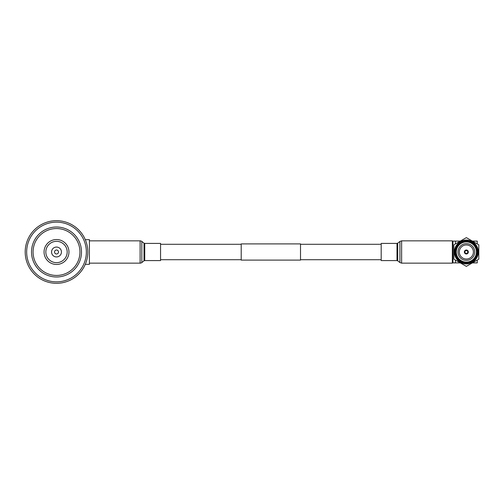<?xml version="1.0" encoding="UTF-8"?>
<svg xmlns="http://www.w3.org/2000/svg" width="504" height="504" viewBox="0 0 504 504"><rect width="100%" height="100%" fill="white"/><g stroke="black" fill="none" stroke-linecap="round" stroke-linejoin="round"><path stroke-width="0.76" d="M300.51 243.898L300.51 260.102L241.208 260.102L241.208 243.898L300.51 243.898M61.45 252A4.939 4.939 0 0 0 56.511 247.061A4.939 4.939 0 0 0 51.566 252A4.939 4.939 0 0 0 56.511 256.939A4.939 4.939 0 0 0 61.45 252M45.833 252A10.672 10.672 0 0 0 56.511 262.672A10.672 10.672 0 0 0 67.183 252A10.672 10.672 0 0 0 56.511 241.328A10.672 10.672 0 0 0 45.833 252M68.96 252A12.455 12.455 0 0 0 56.511 239.545A12.455 12.455 0 0 0 44.056 252A12.455 12.455 0 0 0 56.511 264.455A12.455 12.455 0 0 0 68.96 252M79.953 252A23.449 23.449 0 0 0 56.511 228.551A23.449 23.449 0 0 0 33.062 252A23.449 23.449 0 0 0 56.511 275.449A23.449 23.449 0 0 0 79.953 252M86.354 252A29.849 29.849 0 0 0 56.511 222.151A29.849 29.849 0 0 0 26.662 252A29.849 29.849 0 0 0 56.511 281.849A29.849 29.849 0 0 0 86.354 252M87.816 252A31.311 31.311 0 0 0 56.511 220.689A31.311 31.311 0 0 0 25.2 252A31.311 31.311 0 0 0 56.511 283.311A31.311 31.311 0 0 0 87.816 252M85.289 239.665L89.403 239.665L89.403 264.335L85.289 264.335M31.525 252A24.986 24.986 0 0 0 56.511 276.986A24.986 24.986 0 0 0 81.497 252A24.986 24.986 0 0 0 56.511 227.014A24.986 24.986 0 0 0 31.525 252M54.533 252A1.978 1.978 0 0 0 56.511 253.978A1.978 1.978 0 0 0 58.489 252A1.978 1.978 0 0 1 56.511 253.978A1.978 1.978 0 0 1 54.533 252A1.978 1.978 0 0 1 56.511 250.022A1.978 1.978 0 0 1 58.489 252A1.978 1.978 0 0 1 56.511 253.978A1.978 1.978 0 0 1 54.533 252A1.978 1.978 0 0 1 56.511 250.022A1.978 1.978 0 0 1 58.489 252M89.403 263.151L140.112 263.151A2.766 2.766 0 0 0 141.819 262.559L144.018 260.833A1.184 1.184 0 0 1 144.749 260.581L160.562 260.581L160.562 243.419L144.749 243.419A1.184 1.184 0 0 1 144.018 243.167L141.819 241.441L141.819 262.559M89.403 240.849L140.112 240.849A2.766 2.766 0 0 1 141.819 241.441M401.631 263.151L452.34 263.151L452.34 240.849L401.631 240.849L399.918 241.441L399.918 262.559L401.631 263.151L401.631 240.849M381.181 260.581L381.181 243.419L396.995 243.419L396.995 260.581L381.181 260.581M452.34 262.275L452.964 262.893L455.452 262.893L455.452 260.089M452.34 241.725L452.964 241.107L452.964 262.893M452.964 241.107L460.316 241.107M477.244 260.089L477.244 262.893L472.38 262.893M472.38 241.107L477.244 241.107L477.244 243.911M466.351 266.377L478.8 259.188L478.8 244.812L466.351 237.623L453.896 244.812L453.896 259.188L466.351 266.377M466.351 240.055A11.945 11.945 0 0 1 478.29 252A11.945 11.945 0 0 1 466.351 263.945A11.945 11.945 0 0 1 454.406 252A11.945 11.945 0 0 1 466.351 240.055M466.351 240.679A11.321 11.321 0 0 1 477.666 252A11.321 11.321 0 0 1 466.351 263.321A11.321 11.321 0 0 1 455.03 252A11.321 11.321 0 0 1 466.351 240.679M466.351 262.697A10.697 10.697 0 0 1 455.654 252A10.697 10.697 0 0 1 466.351 241.303A10.697 10.697 0 0 1 477.049 252A10.697 10.697 0 0 1 466.351 262.697M466.351 262.074A10.074 10.074 0 0 1 456.271 252A10.074 10.074 0 0 1 466.351 241.926A10.074 10.074 0 0 1 476.425 252A10.074 10.074 0 0 1 466.351 262.074M466.351 260.36A8.36 8.36 0 0 1 457.985 252A8.36 8.36 0 0 1 466.351 243.64A8.36 8.36 0 0 1 474.711 252A8.36 8.36 0 0 1 466.351 260.36M466.351 244.963A7.037 7.037 0 0 1 473.388 252A7.037 7.037 0 0 1 466.351 259.037A7.037 7.037 0 0 1 459.308 252A7.037 7.037 0 0 1 466.351 244.963M466.351 253.984A1.984 1.984 0 0 1 464.367 252A1.984 1.984 0 0 1 466.351 250.016A1.984 1.984 0 0 1 468.329 252A1.984 1.984 0 0 1 466.351 253.984A1.978 1.978 0 0 0 468.323 252A1.978 1.978 0 0 0 466.351 250.022A1.978 1.978 0 0 0 464.373 252A1.978 1.978 0 0 0 466.351 253.978M455.452 243.911L455.452 241.107M460.316 262.893L455.452 262.893M466.351 253.663A1.663 1.663 0 0 0 468.014 252A1.663 1.663 0 0 0 466.351 250.337A1.663 1.663 0 0 0 464.682 252A1.663 1.663 0 0 0 466.351 253.663M466.351 253.43A1.43 1.43 0 0 0 467.781 252A1.43 1.43 0 0 0 466.351 250.57A1.43 1.43 0 0 0 464.915 252A1.43 1.43 0 0 0 466.351 253.43M140.112 240.849L140.112 263.151M144.018 243.167L144.018 260.833M144.749 243.419L144.749 260.581M399.918 262.559L397.725 260.833L397.725 243.167L396.995 243.419M160.562 244.289L241.208 244.289M300.51 244.289L381.181 244.289M160.562 259.711L241.208 259.711M300.51 259.711L381.181 259.711M397.725 260.833L396.995 260.581M397.725 243.167L399.918 241.441"/></g></svg>
